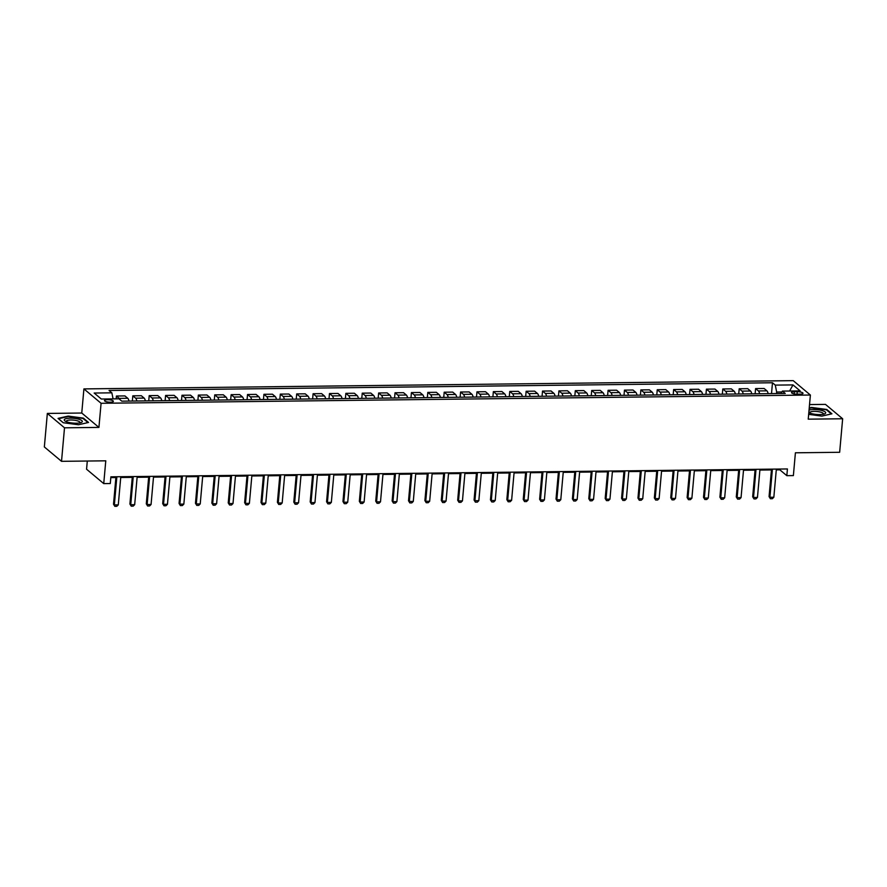 <?xml version="1.0" encoding="UTF-8"?>
<svg xmlns="http://www.w3.org/2000/svg" width="887" height="887" viewBox="0 0 887 887"><rect width="100%" height="100%" fill="white"/><g stroke="black" fill="none" stroke-linecap="round" stroke-linejoin="round"><path stroke-width="1.33" d="M110.409 402.188A4.468 1.186 5.1 0 0 113.37 401.345A4.468 1.186 5.1 0 0 107.438 399.704A4.468 1.186 5.1 0 0 104.478 400.547A4.468 1.186 5.1 0 0 110.409 402.188M87.292 461.029L86.571 469.223L103.735 483.603L110.287 483.526L110.886 476.829L787.423 468.957L786.824 475.665L793.377 475.587L795.406 452.791L839.656 452.281L842.65 418.764L825.475 404.383L809.532 404.572M47.344 413.431L44.35 446.948L61.525 461.329L64.507 427.811L98.923 427.412L101.085 403.286L83.91 388.905L81.759 413.032L47.344 413.431L64.507 427.811M101.085 403.286L810.385 395.037L793.222 380.645L83.91 388.905M797.258 391.721L794.375 391.755A4.324 1.153 5.1 0 0 791.503 392.575A4.324 1.153 5.1 0 0 797.247 394.161L800.129 394.127A4.324 1.153 5.1 0 0 803.001 393.307A4.324 1.153 5.1 0 0 797.258 391.721L797.036 394.161M781.902 391.976L776.657 392.032L775.282 385.113L772.477 382.763L109.057 390.48L111.862 392.83L113.07 398.884M775.282 385.113L792.989 384.914L800.129 390.901L782.434 391.1L780.959 393.506M111.862 392.83L94.166 393.041L101.318 399.028L119.013 398.817L121.818 401.168L785.239 393.451L782.434 391.1M103.735 483.603L105.775 460.819L61.525 461.329M810.385 395.037L808.234 419.163L842.65 418.764M776.28 469.877L779.861 469.833L786.824 475.665M110.82 477.616L115.898 477.55M120.732 477.494L132.285 477.361M137.119 477.306L148.672 477.173M153.506 477.117L165.06 476.984M169.894 476.929L181.447 476.796M186.281 476.729L197.845 476.596M202.668 476.541L214.233 476.408M219.056 476.352L230.62 476.219M235.454 476.164L247.007 476.031M251.841 475.975L263.395 475.842M268.229 475.787L279.782 475.643M284.616 475.587L296.169 475.454M301.003 475.399L312.557 475.266M317.391 475.21L328.955 475.077M333.778 475.022L345.342 474.889M350.177 474.833L361.73 474.689M366.564 474.634L378.117 474.501M382.951 474.445L394.504 474.312M399.338 474.257L410.892 474.124M415.726 474.068L427.279 473.935M432.113 473.88L443.666 473.736M448.5 473.68L460.065 473.547M464.888 473.492L476.452 473.359M481.286 473.303L492.839 473.17M497.674 473.115L509.227 472.982M514.061 472.926L525.614 472.793M530.448 472.727L542.001 472.594M546.835 472.538L558.389 472.405M563.223 472.35L574.787 472.217M579.61 472.161L591.174 472.028M595.997 471.973L607.562 471.84M612.396 471.784L623.949 471.64M628.783 471.585L640.336 471.452M645.171 471.396L656.724 471.263M661.558 471.208L673.111 471.075M677.945 471.019L689.498 470.886M694.333 470.831L705.897 470.687M710.72 470.631L722.284 470.498M727.118 470.443L738.671 470.31M743.506 470.254L755.059 470.121M759.893 470.066L771.446 469.933M776.524 393.551L776.657 392.032M779.928 469.046L779.861 469.833M772.477 382.763L771.513 393.617M768.12 393.651A5.588 1.918 -90.7 0 0 766.911 390.834L764.106 388.484L755.591 388.584L755.125 393.806M120.022 399.66A5.588 1.918 -90.7 0 0 119.235 398.374L116.419 396.023L116.175 398.851M116.419 396.023L124.945 395.924L127.75 398.274A5.588 1.918 -90.7 0 1 128.959 401.09M136.82 400.991A5.588 1.918 -90.7 0 0 135.622 398.185L132.817 395.824L132.351 401.046M132.817 395.824L141.332 395.724L144.137 398.086A5.588 1.918 -90.7 0 1 145.346 400.902M153.207 400.802A5.588 1.918 -90.7 0 0 152.01 397.986L149.204 395.635L148.739 400.857M149.204 395.635L157.72 395.535L160.536 397.886A5.588 1.918 -90.7 0 1 161.733 400.702M169.594 400.614A5.588 1.918 -90.7 0 0 168.397 397.797L165.592 395.447L165.126 400.669M165.592 395.447L174.107 395.347L176.923 397.698A5.588 1.918 -90.7 0 1 178.121 400.514M185.982 400.425A5.588 1.918 -90.7 0 0 184.784 397.609L181.979 395.258L181.513 400.48M181.979 395.258L190.505 395.158L193.311 397.509A5.588 1.918 -90.7 0 1 194.508 400.325M202.38 400.237A5.588 1.918 -90.7 0 0 201.172 397.42L198.366 395.07L197.901 400.281M198.366 395.07L206.893 394.97L209.698 397.321A5.588 1.918 -90.7 0 1 210.895 400.137M218.767 400.048A5.588 1.918 -90.7 0 0 217.559 397.232L214.754 394.87L214.288 400.092M214.754 394.87L223.28 394.782L226.085 397.132A5.588 1.918 -90.7 0 1 227.283 399.948M235.155 399.849A5.588 1.918 -90.7 0 0 233.957 397.032L231.141 394.682L230.675 399.904M231.141 394.682L239.667 394.582L242.473 396.932A5.588 1.918 -90.7 0 1 243.67 399.749M251.542 399.66A5.588 1.918 -90.7 0 0 250.345 396.844L247.54 394.493L247.063 399.715M247.54 394.493L256.055 394.393L258.86 396.744A5.588 1.918 -90.7 0 1 260.068 399.56M267.929 399.472A5.588 1.918 -90.7 0 0 266.732 396.655L263.927 394.305L263.461 399.527M263.927 394.305L272.442 394.205L275.247 396.556A5.588 1.918 -90.7 0 1 276.456 399.372M284.317 399.283A5.588 1.918 -90.7 0 0 283.119 396.467L280.314 394.116L279.849 399.327M280.314 394.116L288.829 394.016L291.646 396.367A5.588 1.918 -90.7 0 1 292.843 399.183M300.704 399.095A5.588 1.918 -90.7 0 0 299.507 396.278L296.702 393.917L296.236 399.139M296.702 393.917L305.228 393.828L308.033 396.179A5.588 1.918 -90.7 0 1 309.23 398.995M317.102 398.895A5.588 1.918 -90.7 0 0 315.894 396.079L313.089 393.728L312.623 398.95M313.089 393.728L321.615 393.628L324.42 395.979A5.588 1.918 -90.7 0 1 325.618 398.795M333.49 398.707A5.588 1.918 -90.7 0 0 332.281 395.89L329.476 393.54L329.01 398.762M329.476 393.54L338.002 393.44L340.808 395.79A5.588 1.918 -90.7 0 1 342.005 398.607M349.877 398.518A5.588 1.918 -90.7 0 0 348.68 395.702L345.863 393.351L345.398 398.573M345.863 393.351L354.39 393.251L357.195 395.602A5.588 1.918 -90.7 0 1 358.392 398.418M366.264 398.33A5.588 1.918 -90.7 0 0 365.067 395.513L362.251 393.163L361.785 398.374M362.251 393.163L370.777 393.063L373.582 395.414A5.588 1.918 -90.7 0 1 374.791 398.23M382.652 398.141A5.588 1.918 -90.7 0 0 381.454 395.325L378.649 392.974L378.184 398.185M378.649 392.974L387.164 392.874L389.97 395.225A5.588 1.918 -90.7 0 1 391.178 398.041M399.039 397.941A5.588 1.918 -90.7 0 0 397.842 395.125L395.037 392.775L394.571 397.997M395.037 392.775L403.552 392.675L406.368 395.037A5.588 1.918 -90.7 0 1 407.565 397.842M415.426 397.753A5.588 1.918 -90.7 0 0 414.229 394.937L411.424 392.586L410.958 397.808M411.424 392.586L419.939 392.486L422.755 394.837A5.588 1.918 -90.7 0 1 423.953 397.653M431.814 397.564A5.588 1.918 -90.7 0 0 430.616 394.748L427.811 392.398L427.346 397.62M427.811 392.398L436.337 392.298L439.143 394.648A5.588 1.918 -90.7 0 1 440.34 397.465M448.212 397.376A5.588 1.918 -90.7 0 0 447.004 394.56L444.199 392.209L443.733 397.431M444.199 392.209L452.725 392.109L455.53 394.46A5.588 1.918 -90.7 0 1 456.727 397.276M464.6 397.188A5.588 1.918 -90.7 0 0 463.391 394.371L460.586 392.021L460.12 397.232M460.586 392.021L469.112 391.921L471.917 394.272A5.588 1.918 -90.7 0 1 473.115 397.088M480.987 396.988A5.588 1.918 -90.7 0 0 479.789 394.183L476.973 391.821L476.507 397.043M476.973 391.821L485.499 391.721L488.305 394.083A5.588 1.918 -90.7 0 1 489.502 396.899M497.374 396.799A5.588 1.918 -90.7 0 0 496.177 393.983L493.36 391.633L492.895 396.855M493.36 391.633L501.887 391.533L504.692 393.883A5.588 1.918 -90.7 0 1 505.9 396.7M513.761 396.611A5.588 1.918 -90.7 0 0 512.564 393.795L509.759 391.444L509.293 396.666M509.759 391.444L518.274 391.344L521.079 393.695A5.588 1.918 -90.7 0 1 522.288 396.511M530.149 396.422A5.588 1.918 -90.7 0 0 528.951 393.606L526.146 391.256L525.681 396.478M526.146 391.256L534.661 391.156L537.478 393.506A5.588 1.918 -90.7 0 1 538.675 396.323M546.536 396.234A5.588 1.918 -90.7 0 0 545.339 393.418L542.534 391.067L542.068 396.278M542.534 391.067L551.06 390.967L553.865 393.318A5.588 1.918 -90.7 0 1 555.062 396.134M562.923 396.034A5.588 1.918 -90.7 0 0 561.726 393.229L558.921 390.868L558.455 396.09M558.921 390.868L567.447 390.768L570.252 393.129A5.588 1.918 -90.7 0 1 571.45 395.946M579.322 395.846A5.588 1.918 -90.7 0 0 578.113 393.03L575.308 390.679L574.843 395.901M575.308 390.679L583.834 390.579L586.64 392.93A5.588 1.918 -90.7 0 1 587.837 395.746M595.709 395.657A5.588 1.918 -90.7 0 0 594.501 392.841L591.696 390.491L591.23 395.713M591.696 390.491L600.222 390.391L603.027 392.741A5.588 1.918 -90.7 0 1 604.224 395.558M612.097 395.469A5.588 1.918 -90.7 0 0 610.899 392.653L608.083 390.302L607.617 395.524M608.083 390.302L616.609 390.202L619.414 392.553A5.588 1.918 -90.7 0 1 620.612 395.369M628.484 395.28A5.588 1.918 -90.7 0 0 627.286 392.464L624.481 390.114L624.016 395.325M624.481 390.114L632.996 390.014L635.802 392.364A5.588 1.918 -90.7 0 1 637.01 395.181M644.871 395.092A5.588 1.918 -90.7 0 0 643.674 392.276L640.869 389.914L640.403 395.136M640.869 389.914L649.384 389.825L652.189 392.176A5.588 1.918 -90.7 0 1 653.397 394.992M661.258 394.892A5.588 1.918 -90.7 0 0 660.061 392.076L657.256 389.726L656.79 394.948M657.256 389.726L665.771 389.626L668.587 391.976A5.588 1.918 -90.7 0 1 669.785 394.793M677.646 394.704A5.588 1.918 -90.7 0 0 676.448 391.888L673.643 389.537L673.178 394.759M673.643 389.537L682.17 389.437L684.975 391.788A5.588 1.918 -90.7 0 1 686.172 394.604M694.044 394.515A5.588 1.918 -90.7 0 0 692.836 391.699L690.031 389.349L689.565 394.571M690.031 389.349L698.557 389.249L701.362 391.599A5.588 1.918 -90.7 0 1 702.559 394.416M710.432 394.327A5.588 1.918 -90.7 0 0 709.223 391.511L706.418 389.16L705.952 394.371M706.418 389.16L714.944 389.06L717.749 391.411A5.588 1.918 -90.7 0 1 718.947 394.227M726.819 394.138A5.588 1.918 -90.7 0 0 725.621 391.322L722.805 388.961L722.34 394.183M722.805 388.961L731.332 388.872L734.137 391.222A5.588 1.918 -90.7 0 1 735.334 394.039M743.206 393.939A5.588 1.918 -90.7 0 0 742.009 391.123L739.193 388.772L738.727 393.994M739.193 388.772L747.719 388.672L750.524 391.023A5.588 1.918 -90.7 0 1 751.732 393.839M759.594 393.75A5.588 1.918 -90.7 0 0 758.396 390.934L755.591 388.584M789.596 391.023L792.989 384.914M808.667 414.362L821.861 416.103L831.928 413.797L826.762 409.461L811.527 407.443L809.232 407.965M98.923 427.412L81.759 413.032M63.232 422.733L78.466 424.751L88.534 422.445L83.367 418.11L68.133 416.092L58.065 418.398L63.232 422.733M826.706 410.038L826.762 409.461M83.311 418.686L83.367 418.11M776.347 469.09L773.841 497.241L772.355 498.705L770.382 498.727L769.073 496.587L771.513 469.145M773.841 497.241L769.905 497.285L772.411 469.134M770.382 498.727L769.073 496.587M759.959 469.278L757.454 497.43L755.957 498.893L753.994 498.915L752.675 496.775L755.125 469.334M757.454 497.43L753.518 497.474L756.023 469.323M753.994 498.915L752.675 496.775M743.572 469.467L741.055 497.618L739.57 499.082L737.607 499.104L736.288 496.964L738.738 469.522M741.055 497.618L737.13 497.662L739.636 469.511M737.607 499.104L736.288 496.964M727.185 469.655L724.668 497.807L723.182 499.27L721.22 499.292L719.9 497.152L722.351 469.711M724.668 497.807L720.732 497.862L723.249 469.711M721.22 499.292L719.9 497.152M710.797 469.855L708.281 498.006L706.795 499.47L704.832 499.492L703.513 497.352L705.963 469.91M708.281 498.006L704.345 498.05L706.861 469.899M704.832 499.492L703.513 497.352M808.822 412.588A9.07 2.406 5.1 0 0 810.796 413.397A9.07 2.406 5.1 0 0 824.511 413.896A9.07 2.406 5.1 0 0 822.537 410.692A9.07 2.406 5.1 0 0 809.044 410.116M823.203 414.251A6.874 1.818 5.1 0 0 823.402 413.874A6.874 1.818 5.1 0 0 821.007 412.244A6.874 1.818 5.1 0 0 813.767 411.368A6.874 1.818 5.1 0 0 809.72 412.655A6.874 1.818 5.1 0 0 809.842 413.065M809.188 408.408L811.66 407.843L826.418 409.805L831.352 413.93M70.261 418.165A9.07 2.406 5.1 0 0 65.228 421.125A9.07 2.406 5.1 0 0 76.293 423.221A9.07 2.406 5.1 0 0 81.116 422.545A9.07 2.406 5.1 0 0 80.218 419.717A9.07 2.406 5.1 0 0 70.261 418.165M79.808 422.899A6.874 1.818 5.1 0 0 80.007 422.522A6.874 1.818 5.1 0 0 70.882 419.994A6.874 1.818 5.1 0 0 66.325 421.303A6.874 1.818 5.1 0 0 66.447 421.702M63.299 422.744L58.509 418.731L68.266 416.491L83.023 418.453L87.957 422.578M694.41 470.043L691.893 498.195L690.408 499.658L688.445 499.68L687.126 497.54L689.576 470.099M691.893 498.195L687.957 498.239L690.474 470.088M688.445 499.68L687.126 497.54M678.012 470.232L675.506 498.383L674.02 499.847L672.047 499.869L670.738 497.729L673.189 470.287M675.506 498.383L671.57 498.427L674.087 470.276M672.047 499.869L670.738 497.729M661.624 470.42L659.119 498.572L657.633 500.035L655.659 500.057L654.351 497.917L656.801 470.476M659.119 498.572L655.183 498.616L657.699 470.465M655.659 500.057L654.351 497.917M645.237 470.609L642.731 498.76L641.234 500.224L639.272 500.246L637.964 498.106L640.403 470.664M642.731 498.76L638.795 498.816L641.301 470.653M639.272 500.246L637.964 498.106M628.85 470.809L626.333 498.96L624.847 500.423L622.885 500.445L621.565 498.306L624.016 470.864M626.333 498.96L622.408 499.004L624.914 470.853M622.885 500.445L621.565 498.306M612.462 470.997L609.946 499.148L608.46 500.612L606.497 500.634L605.178 498.494L607.628 471.052M609.946 499.148L606.021 499.193L608.526 471.041M606.497 500.634L605.178 498.494M596.075 471.185L593.558 499.337L592.072 500.8L590.11 500.822L588.791 498.682L591.241 471.241M593.558 499.337L589.622 499.381L592.139 471.23M590.11 500.822L588.791 498.682M579.688 471.374L577.171 499.525L575.685 500.989L573.723 501.011L572.403 498.871L574.854 471.429M577.171 499.525L573.235 499.569L575.752 471.418M573.723 501.011L572.403 498.871M563.3 471.562L560.784 499.714L559.298 501.177L557.324 501.199L556.016 499.059L558.466 471.618M560.784 499.714L556.848 499.758L559.364 471.607M557.324 501.199L556.016 499.059M546.902 471.751L544.396 499.913L542.911 501.366L540.937 501.399L539.629 499.259L542.079 471.817M544.396 499.913L540.46 499.958L542.977 471.806M540.937 501.399L539.629 499.259M530.515 471.951L528.009 500.102L526.523 501.565L524.55 501.587L523.241 499.448L525.681 472.006M528.009 500.102L524.073 500.146L526.59 471.995M524.55 501.587L523.241 499.448M514.127 472.139L511.622 500.29L510.125 501.754L508.162 501.776L506.843 499.636L509.293 472.194M511.622 500.29L507.686 500.335L510.191 472.183M508.162 501.776L506.843 499.636M497.74 472.327L495.223 500.479L493.737 501.942L491.775 501.964L490.456 499.824L492.906 472.383M495.223 500.479L491.298 500.523L493.804 472.372M491.775 501.964L490.456 499.824M481.353 472.516L478.836 500.667L477.35 502.131L475.388 502.153L474.068 500.013L476.519 472.571M478.836 500.667L474.911 500.712L477.417 472.56M475.388 502.153L474.068 500.013M464.965 472.704L462.449 500.867L460.963 502.319L459 502.341L457.681 500.213L460.131 472.771M462.449 500.867L458.512 500.911L461.029 472.76M459 502.341L457.681 500.213M448.578 472.904L446.061 501.055L444.575 502.519L442.613 502.541L441.294 500.401L443.744 472.959M446.061 501.055L442.125 501.1L444.642 472.948M442.613 502.541L441.294 500.401M432.18 473.093L429.674 501.244L428.188 502.707L426.215 502.729L424.906 500.59L427.357 473.148M429.674 501.244L425.738 501.288L428.255 473.137M426.215 502.729L424.906 500.59M415.792 473.281L413.287 501.432L411.801 502.896L409.827 502.918L408.519 500.778L410.969 473.336M413.287 501.432L409.35 501.477L411.867 473.325M409.827 502.918L408.519 500.778M399.405 473.47L396.899 501.621L395.414 503.084L393.44 503.106L392.132 500.967L394.571 473.525M396.899 501.621L392.963 501.665L395.469 473.514M393.44 503.106L392.132 500.967M383.018 473.658L380.501 501.809L379.015 503.273L377.053 503.295L375.733 501.155L378.184 473.713M380.501 501.809L376.576 501.865L379.082 473.713M377.053 503.295L375.733 501.155M366.63 473.858L364.113 502.009L362.628 503.472L360.665 503.494L359.346 501.355L361.796 473.913M364.113 502.009L360.189 502.053L362.694 473.902M360.665 503.494L359.346 501.355M350.243 474.046L347.726 502.197L346.24 503.661L344.278 503.683L342.959 501.543L345.409 474.101M347.726 502.197L343.79 502.242L346.307 474.09M344.278 503.683L342.959 501.543M333.856 474.235L331.339 502.386L329.853 503.849L327.891 503.871L326.571 501.732L329.022 474.29M331.339 502.386L327.403 502.43L329.92 474.279M327.891 503.871L326.571 501.732M317.468 474.423L314.952 502.574L313.466 504.038L311.492 504.06L310.184 501.92L312.634 474.478M314.952 502.574L311.015 502.619L313.532 474.467M311.492 504.06L310.184 501.92M301.07 474.612L298.564 502.763L297.078 504.226L295.105 504.248L293.797 502.109L296.247 474.667M298.564 502.763L294.628 502.818L297.145 474.656M295.105 504.248L293.797 502.109M284.683 474.811L282.177 502.962L280.691 504.426L278.718 504.448L277.409 502.308L279.86 474.867M282.177 502.962L278.241 503.007L280.758 474.855M278.718 504.448L277.409 502.308M268.295 475L265.79 503.151L264.293 504.614L262.33 504.636L261.011 502.497L263.461 475.055M265.79 503.151L261.853 503.195L264.359 475.044M262.33 504.636L261.011 502.497M251.908 475.188L249.391 503.339L247.905 504.803L245.943 504.825L244.624 502.685L247.074 475.244M249.391 503.339L245.466 503.384L247.972 475.232M245.943 504.825L244.624 502.685M235.521 475.377L233.004 503.528L231.518 504.991L229.556 505.013L228.236 502.874L230.687 475.432M233.004 503.528L229.079 503.572L231.585 475.421M229.556 505.013L228.236 502.874M219.133 475.565L216.616 503.716L215.131 505.18L213.168 505.202L211.849 503.062L214.299 475.62M216.616 503.716L212.68 503.772L215.197 475.609M213.168 505.202L211.849 503.062M202.746 475.765L200.229 503.916L198.743 505.379L196.781 505.402L195.462 503.262L197.912 475.82M200.229 503.916L196.293 503.96L198.81 475.809M196.781 505.402L195.462 503.262M186.359 475.953L183.842 504.104L182.356 505.568L180.383 505.59L179.074 503.45L181.525 476.009M183.842 504.104L179.906 504.149L182.423 475.997M180.383 505.59L179.074 503.45M169.96 476.142L167.455 504.293L165.969 505.756L163.995 505.778L162.687 503.639L165.137 476.197M167.455 504.293L163.518 504.337L166.035 476.186M163.995 505.778L162.687 503.639M153.573 476.33L151.067 504.481L149.581 505.945L147.608 505.967L146.3 503.827L148.739 476.386M151.067 504.481L147.131 504.526L149.648 476.374M147.608 505.967L146.3 503.827M137.186 476.519L134.68 504.67L133.183 506.133L131.221 506.155L129.901 504.016L132.351 476.574M134.68 504.67L130.744 504.714L133.25 476.563M131.221 506.155L129.901 504.016M120.798 476.707L118.281 504.869L116.796 506.322L114.833 506.355L113.514 504.215L115.964 476.774M118.281 504.869L114.356 504.914L116.862 476.762M114.833 506.355L113.514 504.215M758.396 390.934L766.911 390.834M742.009 391.123L750.524 391.023M725.621 391.322L734.137 391.222M709.223 391.511L717.749 391.411M692.836 391.699L701.362 391.599M676.448 391.888L684.975 391.788M660.061 392.076L668.587 391.976M643.674 392.276L652.189 392.176M627.286 392.464L635.802 392.364M610.899 392.653L619.414 392.553M594.501 392.841L603.027 392.741M578.113 393.03L586.64 392.93M561.726 393.229L570.252 393.129M545.339 393.418L553.865 393.318M528.951 393.606L537.478 393.506M512.564 393.795L521.079 393.695M496.177 393.983L504.692 393.883M479.789 394.183L488.305 394.083M463.391 394.371L471.917 394.272M447.004 394.56L455.53 394.46M430.616 394.748L439.143 394.648M414.229 394.937L422.755 394.837M397.842 395.125L406.368 395.037M381.454 395.325L389.97 395.225M365.067 395.513L373.582 395.414M348.68 395.702L357.195 395.602M332.281 395.89L340.808 395.79M315.894 396.079L324.42 395.979M299.507 396.278L308.033 396.179M283.119 396.467L291.646 396.367M266.732 396.655L275.247 396.556M250.345 396.844L258.86 396.744M233.957 397.032L242.473 396.932M217.559 397.232L226.085 397.132M201.172 397.42L209.698 397.321M184.784 397.609L193.311 397.509M168.397 397.797L176.923 397.698M152.01 397.986L160.536 397.886M135.622 398.185L144.137 398.086M119.235 398.374L127.75 398.274M794.187 393.883L794.375 391.755"/></g></svg>
